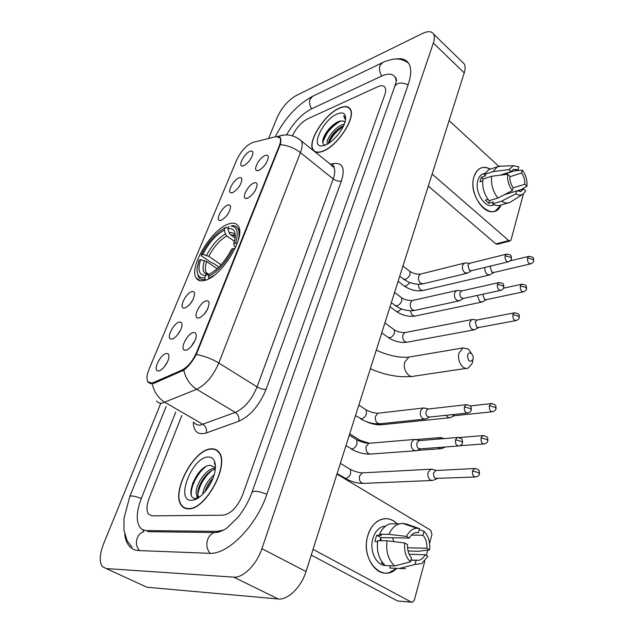 <?xml version="1.0" encoding="UTF-8"?>
<svg xmlns="http://www.w3.org/2000/svg" width="634" height="634" viewBox="0 0 634 634"><rect width="100%" height="100%" fill="white"/><g stroke="black" fill="none" stroke-linecap="round" stroke-linejoin="round"><path stroke-width="0.95" d="M205.25 280.276C221.948 276.258 246.182 236.379 238.313 226.164C236.363 223.081 233.011 222.391 228.264 224.111C211.312 229.532 188.56 267.508 196.191 278.001C197.951 280.783 200.97 281.536 205.25 280.276M206.002 300.928C207.841 300.461 208.879 301.205 209.117 303.163C208.206 309.907 204.869 314.844 199.092 317.975L197.443 317.975C192.823 316.794 200.185 302.196 206.002 300.928M253.806 183.004C255.819 182.243 256.928 182.798 257.127 184.668C256.239 190.358 253.077 194.868 247.648 198.188L245.477 198.363C241.657 197.222 248.338 184.946 253.806 183.004M264.933 155.552C266.985 154.728 268.111 155.235 268.301 157.073C267.413 162.542 264.299 166.956 258.949 170.324L256.667 170.546C253.014 169.436 259.544 157.628 264.933 155.552M193.148 332.62C194.947 332.24 195.961 333.032 196.199 334.998C196.889 339.681 190.319 349.5 186.031 350.19L184.534 350.158C179.691 348.985 187.252 333.682 193.148 332.62M179.121 322.127C180.785 321.739 181.736 322.437 181.958 324.236C182.64 328.642 176.236 338.279 172.131 339.008L170.697 339C166.179 337.914 173.55 323.229 179.121 322.127M191.745 291.64C193.457 291.172 194.424 291.838 194.646 293.621C193.758 300.096 190.533 304.899 184.954 308.037L183.377 308.061C179.073 306.967 186.245 292.932 191.745 291.64M227.535 205.186C229.373 204.52 230.388 205.051 230.586 206.787C229.722 212.493 226.623 216.987 221.298 220.26L219.348 220.402C215.592 219.332 222.265 206.969 227.535 205.186M238.82 177.932C240.69 177.195 241.728 177.686 241.919 179.406C241.055 184.89 237.996 189.289 232.749 192.593L230.689 192.784C227.099 191.73 233.621 179.85 238.82 177.932M249.804 151.399C251.714 150.607 252.76 151.05 252.942 152.746C252.086 158.024 249.067 162.336 243.892 165.68L241.736 165.918C238.297 164.88 244.669 153.444 249.804 151.399M166.132 353.518C167.741 353.193 168.668 353.938 168.906 355.745C169.635 360.35 163.065 370.343 158.928 370.906L157.644 370.866C152.913 369.788 160.473 354.406 166.132 353.518M153.468 382.548L151.732 383.102L147.817 381.676C146.351 379.037 146.747 374.908 149.014 369.289L236.728 159.879C241.15 150.86 246.563 145.035 252.942 142.42L276.012 136.627L280.022 137.855C280.91 139.567 280.656 142.214 279.261 145.788L196.619 352.346C192.76 361.039 187.799 366.983 181.744 370.177L153.468 382.548L154.466 383.134M167.645 361.459L164.214 366.983M228.105 213.761L226.592 215.869M193.021 299.676L190.089 304.106M180.531 330.1L177.322 335.101M195.042 340.41L191.056 346.655M265.646 164.047L263.998 166.219M254.868 191.199L252.522 194.376M207.793 308.734L204.005 314.456M188.449 508.856C205.701 510.108 230.055 464.381 218.936 452.224C217.026 449.68 214.403 448.547 211.051 448.84C193.632 449.213 170.57 492.998 181.53 505.583C183.218 507.786 185.532 508.88 188.449 508.856M218.167 451.297L217.581 451.186M323.158 151.169C337.811 145.86 356.332 117.084 350.293 109.119C348.304 106.108 344.666 105.759 339.38 108.081C324.592 114.207 307.094 141.857 312.998 149.901C314.829 152.691 318.213 153.111 323.158 151.169M185.39 508.405L185.017 507.897M278.603 136.627L280.394 137.832C281.108 139.25 281.052 141.509 280.236 144.615L196.31 354.517C192.577 361.396 188.409 366.603 183.789 370.145L154.11 383.285L150.726 383.736L147.777 382.009M307.387 118.994C301.079 122.457 296.094 128.068 292.44 135.819C296.094 128.068 301.079 122.457 307.387 118.994L377.492 86.834L307.387 118.994M181.855 415.508L149.22 498.047C146.502 505.322 146.264 510.679 148.507 514.134L152.176 515.87L222.978 515.18C230.934 513.873 237.481 507.089 242.632 494.829L384.759 94.878C385.876 91.645 385.979 89.188 385.06 87.5C383.721 85.424 381.2 85.202 377.492 86.834C381.2 85.202 383.721 85.424 385.06 87.5C385.979 89.188 385.876 91.645 384.759 94.878L242.632 494.829C237.481 507.089 230.934 513.873 222.978 515.18L152.176 515.87L148.507 514.134C146.264 510.679 146.502 505.322 149.22 498.047L181.855 415.508M186.111 508.262L186.531 508.706M326.74 133.806L322.714 142.127L326.74 133.806M186.689 508.389L187.125 508.793M210.94 449.141C193.703 449.506 170.863 492.848 181.712 505.298C183.392 507.485 185.675 508.563 188.567 508.539C205.646 509.768 229.746 464.524 218.738 452.494C216.852 449.974 214.252 448.856 210.94 449.141M199.1 497.318L197.166 495.946C192.34 489.963 205.186 467.757 215.084 468.312L215.14 468.312M215.322 468.692L214.411 467.282L210.591 465.38C197.103 464.611 183.345 499.378 195.732 498.411L197.34 498.205L193.711 500.004C202.523 498.142 214.173 481.523 215.267 469.263C215.885 461.005 213.452 456.924 207.976 457.011C191.912 457.28 174.865 501.494 191.666 500.313L193.711 500.004M202.761 494.187C203.879 486.817 207.659 480.358 214.118 474.818M204.956 491.802C206.494 486.627 209.188 482.03 213.048 478.012M199.163 497.278L198.791 496.81C194.353 491.223 205.218 470.745 215.251 469.35M215.409 465.776L214.347 462.661L215.425 466.196M214.347 462.661L215.346 464.77M191.294 494.663C190.406 486.92 197.665 472.409 206.24 466.434M197.792 498.189L197.737 496.248M197.919 494.052C199.639 485.073 204.156 477.323 211.487 470.8M206.43 489.963L212.239 480.001M192.482 483.56L198.014 473.598M197.039 498.276L196.936 495.558M199.393 485.818L203.585 478.218M206.367 487.879L209.014 483.053M396.646 568.365C382.175 583.938 359.946 559.101 367.91 535.381C372.317 519.341 387.754 513.627 397.114 523.811C392.533 519.317 387.469 517.772 381.922 519.183C375.383 521.299 370.716 526.696 367.91 535.381C361.689 554.179 374.956 577.091 389.149 572.629L396.646 568.365M200.233 471.007C195.209 478.076 192.126 485.367 190.969 492.872M313.069 549.361L411.308 602.094L412.472 602.26L414.343 600.073L424.796 561.138M336.939 474.105L430.684 530.222L431.96 534.47L429.583 543.33M427.76 550.09L426.325 555.447M411.506 602.181L397.566 600.984L311.254 555.059M409.144 554.235L425.113 554.75C423.591 557.714 421.57 559.56 419.042 560.298L410.872 560.218M394.665 565.94L410.42 561.875L411.529 557.817C408.542 554.441 407.218 550.035 407.551 544.598L404.722 542.966L387.065 540.794L377.713 540.62C376.374 551.255 378.894 559.553 385.258 565.52L394.665 565.94C388.27 559.917 385.741 551.532 387.065 540.794M379.806 540.628L381.018 537.624L409.366 538.06L406.545 536.412L388.919 534.335L379.576 534.224L381.43 535.286L376.826 535.231L375.7 538.29L374.971 541.587L377.563 541.642M385.195 565.465C375.93 565.235 369.115 550.185 372.958 538.25C374.987 531.902 378.395 527.971 383.174 526.442L385.646 526.061M379.576 534.224C382.072 528.669 385.567 525.19 390.076 523.803L396.377 523.811M407.9 550.471L408.851 551.009L418.274 551.287L429.598 549.86L426.864 548.267L407.527 547.776M388.919 534.335C391.4 528.724 394.903 525.214 399.412 523.811L402.471 523.367L406.426 524.041L419.549 528.621L418.464 532.576L415.896 532.552M404.46 524.041L406.426 524.041M410.42 561.875C405.863 557.223 403.961 550.914 404.722 542.966M406.545 536.412C409.081 531.197 412.536 528.479 416.926 528.257L419.549 528.621M411.442 535.088L422.949 535.231L424.027 531.284L419.272 529.612M424.027 531.284C428.441 535.912 430.296 542.102 429.598 549.86M409.366 538.06C410.872 535.223 412.829 533.432 415.246 532.703L418.464 532.576M422.949 535.231C425.866 538.591 427.165 542.934 426.864 548.267M384.204 564.569L381.375 562.707L382.579 562.762M395.743 568.318L389.815 568.04L399.238 568.484L414.993 564.466L416.094 560.416M390.465 565.75L389.815 568.04M405.538 568.674L399.238 568.484M425.113 554.75L427.863 556.335L421.792 563.547L414.993 564.466M392.501 537.798L393.865 541.626M380.693 538.274L381.343 540.691M381.018 537.624L376.826 535.231M339.301 108.295C324.663 114.358 307.339 141.731 313.188 149.687C314.995 152.453 318.347 152.865 323.237 150.94C337.74 145.685 356.07 117.211 350.095 109.325C348.129 106.346 344.531 106.005 339.301 108.295M327.231 144.187C325.266 140.225 334.823 126.935 342.828 124.541L344.294 124.153M344.967 122.211L343.24 121.039L344.539 121.696M328.309 143.561L329.688 139.211C332.335 134.075 336.282 129.907 341.544 126.729L343.604 125.762M345.609 119.216L344.975 117.1L343.66 115.848L345.498 120C346.172 113.549 343.398 111.544 337.169 113.962C323.514 119.446 310.121 146.858 321.707 145.963L325.456 145.051C333.484 141.961 344.31 128.456 345.498 119.984M343.24 121.039L339.325 121.221L337.074 122.211C331.582 125.477 327.326 130.057 324.323 135.953C321.945 141.342 322.215 144.386 325.123 145.099M343.66 115.848L344.333 116.307M322.801 142.785C325.083 134.012 331.114 126.705 340.886 120.848M328.88 143.197C331.764 136.595 336.567 131.008 343.287 126.435M323.308 138.394L323.895 137.11C326.684 131.539 330.861 126.689 336.432 122.56M328.658 141.754L329.022 140.994C331.709 135.684 335.703 131.024 340.997 127.03M473.019 359.312C473.471 356.974 472.932 355.056 471.403 353.566C469.651 352.456 468.368 352.995 467.551 355.206C467.971 361.285 469.778 362.727 472.956 359.526L473.019 359.312M472.615 361.332L472.14 363.44L468.249 368.085C462.868 370.525 456.646 360.429 459.016 353.003L462.979 347.939L468.391 349.08L471.68 353.82M238.019 241.015C239.493 235.436 239.446 231.259 237.877 228.486C236.728 226.592 234.952 225.656 232.543 225.688L231.006 226.076C237.267 226.504 238.772 232.179 235.515 243.099L233.772 243.702L235.103 238.13C235.785 230.966 233.383 227.844 227.899 228.763L229.088 232.678L230.451 234.651L235.119 237.98M235.586 247.387L234.255 245.857L233.772 243.702M218.896 267.072L213.103 263.094L211.613 262.825L201.477 255.867L201.216 254.971C207.793 242.109 215.806 233.019 225.26 227.701L226.631 227.344L228.058 228.367M234.889 248.885L233.344 248.504C226.425 262.135 218.088 271.511 208.324 276.622L208.863 278.381L214.102 275.338M235.515 243.099L237.171 243.511M225.26 227.701L224.278 230.094C215.869 234.881 208.721 242.988 202.825 254.408L201.216 254.971M227.899 228.763L228.882 226.362M208.324 276.622L209.347 274.11C218.017 269.482 225.427 261.145 231.592 249.099L233.344 248.504M202.825 254.408L208.792 256.334L221.068 264.798M234.453 241.38L226.821 235.951L225.458 233.994L224.278 230.094M207.92 273.785L207.825 274.316M205.995 280.022L205.242 279.515L204.703 277.763C199.052 278.381 196.548 275.045 197.198 267.754L199.052 260.17L200.661 259.623C197.491 269.696 198.87 274.934 204.806 275.354L205.733 275.259L204.703 277.763M197.222 272.248L198.474 276.955C199.853 279.158 202.103 280.014 205.242 279.515M217.129 268.737L206.644 261.557L200.661 259.623M205.733 275.259L209.299 274.229M433.204 469.58L430.779 469.223L428.109 472.449C427.459 475.769 428.212 478.305 430.383 480.065L432.832 480.453M436.62 470.491L435.637 470.539L433.711 472.885C433.244 475.294 433.791 477.133 435.36 478.408L475.001 477.03M441.7 437.904L439.417 437.634L437.619 439.116M438.34 447.501L439.164 448.214L441.668 448.634L445.393 446.97M446.074 415.31L447.699 417.243L450.251 417.687L454.372 415.745M451.876 414.699L454.451 415.714L492.024 411.799M473.519 319.576L471.767 319.576L469.849 322.048C469.287 324.98 469.992 327.374 471.958 329.228L474.62 329.759L478.686 327.516L476.752 327.128L475.231 321.921L477.037 320.027L472.362 319.425M477.354 295.412L479.621 301.419L482.308 301.974L486.349 299.652M482.854 294.224L484.384 299.248L486.333 299.652L523.209 291.878M490.771 266.034L490.336 266.985L491.818 272.081L493.775 272.509L530.468 263.895M485.01 267.429C484.542 270.187 485.232 272.485 487.086 274.324L489.797 274.91L493.799 272.501M416.498 439.798L414.002 439.489L411.411 442.611C410.729 445.932 411.498 448.492 413.709 450.314L416.356 450.726L420.461 448.856M419.843 440.59L418.876 440.67L416.998 442.944C416.506 445.345 417.069 447.2 418.662 448.523L420.58 448.824L458.16 446.019M425.295 408.256L422.957 408.05L420.532 411.006C419.874 414.232 420.627 416.768 422.799 418.606L425.493 419.05L429.598 417.061M428.711 408.962L427.831 409.057L426.08 411.204C425.604 413.542 426.151 415.381 427.72 416.72L429.67 417.037L467.131 413.083M458.216 290.538L456.456 290.586L454.602 292.963C454.015 295.88 454.729 298.305 456.734 300.215L459.571 300.778L463.589 298.4L461.512 297.996C460.062 296.601 459.555 294.85 459.975 292.734L461.75 290.887L457.066 290.42M465.927 263.047L464.302 263.134L462.558 265.384C461.996 268.237 462.693 270.631 464.659 272.565L467.512 273.151L471.506 270.686M469.675 263.3L467.892 265.067L469.406 270.266L471.474 270.694L508.159 261.842M500.987 205.091C492.959 224.293 466.957 197.673 473.994 176.712C477.251 167.947 482.688 165.419 490.288 169.135C486.738 167.122 483.409 166.845 480.287 168.295C477.354 169.785 475.262 172.591 473.994 176.712C468.526 192.601 484.328 217.129 495.582 210.75L500.987 205.091M432.126 174.096L508.769 240.563L510.243 240.912L511.099 239.747L523.43 193.83C521.219 195.454 518.715 195.454 515.91 193.83L516.702 190.945L504.379 194.701M523.304 188.972L522.979 188.552M449.094 120.618L498.752 166.267M509.91 240.999L497.365 244.256L495.899 243.924L428.322 186.095M516.75 190.969L523.581 188.892L521.196 191.23L516.702 190.945M497.936 198.022L512.343 190.58L513.136 187.696C510.782 184.256 509.688 180.444 509.855 176.276L507.644 174.247L491.659 176.26L482.886 179.121C482.022 187.165 484.107 194.361 489.123 200.693L497.936 198.022C492.903 191.626 490.811 184.375 491.659 176.26M494.219 204.703L493.624 204.877C485.446 209.513 474.01 191.761 477.941 180.246C478.86 177.227 480.39 175.182 482.537 174.096L484.186 173.55M482.68 180.959L480.009 181.831L481.349 177.266L485.676 175.848L484.217 174.532L488.624 169.69L490.486 169.072M500.123 175.19L511.147 171.616L508.951 169.587L492.983 171.648L484.217 174.532M492.983 171.648L497.373 166.782L501.748 166.116M512.343 190.58C508.761 185.722 507.192 180.278 507.644 174.247M508.951 169.587L513.429 165.696L518.85 166.877L518.081 169.706L501.763 174.984M509.831 176.735L521.592 172.971L522.361 170.15L514.602 170.831M522.361 170.15C525.855 174.96 527.385 180.318 526.973 186.237L524.825 184.256L513.088 187.878M521.085 189.645L526.973 186.237M511.147 171.616L513.429 169.389L518.081 169.706M521.592 172.971C523.898 176.387 524.976 180.143 524.825 184.256M488.021 199.314L485.311 200.138L488.869 203.284L493.22 201.977L492.689 203.847L501.51 201.208L515.91 193.83M508.056 202.959L501.288 204.956C498.609 206.137 495.748 205.765 492.689 203.847M522.527 194.408L510.101 202.349C507.43 203.53 504.561 203.149 501.51 201.208M523.581 188.892L525.729 190.866L523.438 193.83M488.869 203.284L489.654 200.534M483.266 178.994L481.349 177.266M396.25 81.033L395.196 77.324C392.723 73.52 388.103 73.148 381.327 76.199L311.302 108.969C301.657 114.128 293.415 122.782 286.576 134.915M175.784 412.005L141.366 498.316C136.381 511.472 135.938 521.203 140.035 527.52L142.373 529.564L145.86 530.595L217.137 531.371L223.731 530.032M160.774 403.343L103.611 543.774C99.609 554.195 99.173 561.779 102.304 566.542L106.195 568.555L233.732 577.13C243.076 578.168 256.81 564.403 261.913 548.656L433.347 43.049C434.631 39.189 434.718 36.217 433.632 34.141C431.699 31.098 427.91 30.907 422.26 33.57L296.229 95.528C288.121 100.267 281.75 107.598 277.129 117.528L268.594 138.489M143.276 585.547L146.993 587.25L278.255 598.979C287.836 600.24 301.372 586.981 306.024 571.543L464.231 72.902C465.411 69.066 465.411 66.079 464.239 63.939L462.226 61.974M124.716 534.327C125.318 539.082 126.721 542.878 128.94 545.716C131.373 548.759 134.59 550.375 138.608 550.566L209.228 553.308C227.709 555.012 256.501 525.879 266.969 493.997L408.248 84.385C411.26 75.375 411.506 68.527 408.978 63.836C406.434 59.564 401.988 57.963 395.648 59.049M184.486 507.652L184.843 508.199M196.619 352.346L197.142 352.67M181.744 370.177L182.743 370.779M279.261 145.788L279.713 146.145M280.236 144.615C287.662 145.313 294.398 147.976 300.429 152.612L218.809 363.005C213.19 375.954 205.82 384.719 196.714 389.284L162.32 403.097C159.744 403.486 157.811 402.756 156.535 400.902M194.289 422.68C195.684 424.574 197.705 425.374 200.352 425.065L235.301 412.409C244.518 408.153 251.769 399.65 257.063 386.898L333.222 178.962C335.053 173.779 335.228 169.872 333.746 167.249L331.186 165.173M152.263 383.76C154.078 392.034 158.286 398.231 164.903 402.344L202.991 424.4C205.892 426.476 207.025 429.321 206.367 432.935C197.982 435.352 193.624 431.746 193.299 422.109M333.373 166.948L334.094 166.805M330.06 164.261L333.849 163.517C342.725 162.573 345.261 168.367 341.472 180.896L266.066 389.355C263.308 389.553 260.305 388.737 257.063 386.898L218.809 363.005C211.788 358.757 204.291 355.928 196.31 354.517M278.152 136.5L283.881 135.034M298.955 138.989L301.348 140.938C302.703 143.49 302.394 147.381 300.429 152.612L333.222 178.962C336.044 180.952 338.794 181.601 341.472 180.896M266.066 389.355C259.472 405.356 250.382 415.983 238.804 421.23C239.414 417.521 238.249 414.573 235.301 412.409L196.714 389.284C190.049 385.012 185.738 378.625 183.789 370.145M238.804 421.23L206.367 432.935M332.034 165.561L333.849 163.517M196.556 475.635L191.016 489.551M397.566 600.984L411.308 602.094M410.674 356.776L408.835 357.085L404.833 361.919C402.4 368.988 408.478 378.522 413.867 376.176L466.339 368.37M235.063 235.832L230.451 234.651M225.458 233.994C218.08 238.241 211.788 245.358 206.589 255.351M235.254 236.514C234.437 233.391 232.385 232.115 229.088 232.678M226.821 235.951C219.776 240.017 213.761 246.816 208.792 256.334M204.433 260.566C201.739 269.426 203.031 274.023 208.317 274.356L208.966 274.3M206.644 261.557C205.036 266.526 204.917 270.243 206.296 272.691L208.443 274.451M475.5 468.494L474.43 468.526C480.564 469.834 479.082 471.117 479.431 473.828L478.456 472.599L472.52 470.959C472.156 474.898 473.313 476.903 475.991 476.99C478.21 476.189 479.359 475.135 479.431 473.828L479.391 473.97M349.366 468.811L350.436 469.461L350.642 473.725C349.461 476.538 347.82 478.115 345.72 478.472L337.098 473.606M363.536 472.813L362.196 472.885L359.438 476.213C359.026 480.96 360.572 483.338 364.09 483.354L431.461 480.509M435.637 470.539L474.43 468.526L472.52 470.959M483.821 435.542L482.846 435.598C489.004 436.842 487.467 437.967 487.855 440.757L486.912 439.481L481.055 437.896C480.723 441.811 481.888 443.808 484.542 443.879C486.698 443.047 487.8 442.009 487.855 440.757L487.823 440.915M358.678 439.473L360.207 441.423M459.254 437.547L482.846 435.598L481.055 437.896M491.913 403.525L491.017 403.604C497.159 404.722 495.637 405.847 496.042 408.637L495.13 407.313L489.353 405.776C489.044 409.667 490.209 411.648 492.848 411.712C494.964 410.824 496.034 409.802 496.042 408.637L496.002 408.803M470.127 405.95L491.017 403.604L489.353 405.776M379.061 423.877L382.12 424.693L449.11 417.806M514.895 312.744L514.237 312.863C520.839 313.822 518.723 315.28 519.262 317.555L518.43 316.097L512.866 314.71C512.637 318.53 513.802 320.463 516.361 320.519C518.335 319.536 519.301 318.545 519.262 317.555L519.214 317.737M393.579 329.276L394.332 329.831L394.419 333.088C393.349 335.608 391.788 337.169 389.736 337.779L387.834 337.177L381.771 332.81M405.594 332.454L404.761 332.612L402.741 335.228C402.487 339.903 404.056 342.202 407.464 342.138L473.764 329.918M476.617 320.13L514.237 312.863L512.866 314.71M522.162 284.127L521.568 284.246C527.639 285.023 526.054 285.871 526.577 288.835L525.776 287.337L520.284 285.997C520.07 289.786 521.235 291.711 523.771 291.767C525.713 290.737 526.648 289.754 526.577 288.835L526.529 289.025M401.528 308.932L397.89 311.69L395.957 311.12L390.045 306.721M503.547 288.177L521.568 284.246L520.284 285.997M410.602 310.755C411.181 314.599 412.813 316.334 415.484 315.962L481.531 302.141M529.239 256.263L528.701 256.39C534.827 257.135 533.146 257.927 533.701 260.875L532.925 259.346L527.496 258.046C527.314 261.81 528.471 263.72 530.975 263.776C532.893 262.706 533.804 261.739 533.701 260.875L533.654 261.073M409.992 282.606L405.855 286.227L403.882 285.688L398.12 281.274M510.204 260.859L528.701 256.39L527.496 258.046M418.48 284.262C418.662 288.597 420.271 290.649 423.306 290.42L489.091 275.077M458.453 437.42L457.376 437.484C463.557 438.633 462.202 439.972 462.503 442.794L461.481 441.454L455.513 439.83C455.141 443.863 456.353 445.9 459.151 445.948C461.314 445.116 462.424 444.062 462.503 442.794L462.463 442.96M355.737 439.204L356.823 439.885L356.982 444.093C355.769 446.97 354.073 448.618 351.894 449.046L345.942 445.734M370.105 443.198L368.774 443.309L366.087 446.621C365.691 451.59 367.332 454.063 371.009 454.031L414.993 450.822M418.876 440.67L457.376 437.484L455.513 439.83M467.092 404.619L466.117 404.706C472.362 405.8 470.88 406.996 471.252 409.889L470.269 408.494L464.373 406.925C464.033 410.927 465.253 412.956 468.027 412.988C470.119 412.132 471.197 411.094 471.252 409.889L471.205 410.055M365.263 409.295L366.278 409.96L366.412 413.939C365.224 416.744 363.544 418.392 361.372 418.876L355.508 415.571M379.132 413.099L377.919 413.241L375.407 416.387C375.043 421.341 376.691 423.797 380.352 423.742L424.257 419.177M427.831 409.057L466.117 404.706L464.373 406.925M499.346 282.495L498.704 282.629C504.918 283.398 503.333 284.286 503.832 287.345L502.976 285.776L497.381 284.397C497.143 288.296 498.356 290.261 501.019 290.293C502.952 289.255 503.895 288.272 503.832 287.345L503.784 287.551M400.926 297.211L401.671 297.782L401.726 300.968C400.625 303.543 399.008 305.168 396.876 305.857L394.839 305.255L391.337 302.64M413.067 300.373L412.259 300.556L410.309 303.131C410.079 308.013 411.728 310.406 415.27 310.303L458.739 300.952M461.314 291.006L498.704 282.629L497.381 284.397M506.883 254.044L506.312 254.179C512.351 254.773 510.949 255.692 511.424 258.799L510.592 257.182L505.068 255.859C504.854 259.726 506.067 261.676 508.69 261.707C510.576 260.661 511.487 259.694 511.424 258.799L511.369 259.005M409.271 270.932L409.96 271.479L410 274.498C408.922 277.018 407.321 278.643 405.197 279.372L403.121 278.809L399.729 276.194M421.047 273.959L420.318 274.142L418.488 276.598C418.289 281.456 419.938 283.834 423.433 283.731L466.767 273.333M469.144 263.427L506.312 254.179L505.068 255.859M495.899 243.924L508.769 240.563M312.816 96.21L310.074 99.118C309.043 102.24 309.582 105.466 311.698 108.786M382.69 62.56L379.94 65.595C378.934 68.916 379.528 72.395 381.723 76.017M408.106 84.797C401.259 81.937 396.757 82.61 394.61 86.803L252.11 491.984M266.898 494.203C258.45 491.041 253.473 490.439 251.975 492.372C248.663 501.478 243.931 509.863 237.79 517.526L227.289 527.71C225.958 528.922 219.071 532.893 214.482 532.505L218.215 532.298M210.266 553.323C206.882 549.535 206.018 544.923 207.683 539.494C209.093 535.873 211.36 533.543 214.482 532.505L148.411 531.696M139.631 550.605C136.413 547.158 135.628 542.95 137.277 537.997C138.664 534.7 140.859 532.584 143.855 531.641L142.785 529.786M132.062 547.205L127.038 540.612L123.923 529.984L123.995 518.366L129.748 496.604C130.802 495.352 134.654 495.97 141.311 498.459M464.231 72.902L433.347 43.049M306.024 571.543L261.913 548.656M278.255 598.979L233.732 577.13M146.993 587.25L106.195 568.555M218.698 532.18L217.137 531.371M148.618 531.704L146.414 530.61M280.022 137.855L280.608 138.323M159.388 370.779L157.644 370.866M242.885 165.997L241.736 165.918M231.925 192.855L230.689 192.784M220.664 220.45L219.348 220.402M184.954 308.037L183.377 308.061M172.353 338.952L170.697 339M186.396 350.087L184.534 350.158M257.943 170.633L256.667 170.546M246.84 198.434L245.477 198.363M199.195 317.943L197.443 317.975M200.344 280.783L196.191 278.001M277.668 136.445L279.055 136.096C287.059 133.552 294.485 135.169 301.348 140.938L333.944 167.051C334.776 166.568 334.11 166.156 331.962 165.807M198.791 496.81L197.166 495.946M219.348 452.834L218.738 452.494M419.042 560.298L410.935 559.988M385.163 526.45L383.174 526.442M399.412 523.811L390.076 523.803M416.926 528.257L402.471 523.367M324.862 145.289L321.707 145.963M350.634 109.793L350.095 109.325M324.315 135.953L323.895 137.11M329.022 140.994L329.688 139.211M370.367 368.758C384.838 375.09 398.691 377.658 411.941 376.453M471.403 353.566L468.391 349.08M376.263 350.174C388.65 355.698 399.507 358.004 408.835 357.085L462.979 347.939M239.446 229.619L237.877 228.486M231.006 226.076L232.543 225.688M208.713 274.324L206.296 272.691C205.67 272.921 206.343 273.476 208.317 274.356L204.806 275.354M472.956 359.526L472.14 363.44M430.779 469.223L362.196 472.885C358.59 472.615 354.668 471.474 350.436 469.461L340.355 463.335M436.192 470.452L431.54 469.097M362.735 483.409C356.744 483.211 350.871 481.547 345.126 478.416M436.961 478.733L433.561 480.12M369.154 443.214L359.668 440.099L349.722 433.807M416.11 439.6L439.417 437.634M444.307 438.562L440.147 437.508M416.982 450.441L440.416 448.729M483.639 443.943L459.983 445.71M380.979 424.812C376.097 424.978 371.08 423.861 365.913 421.475M471.767 319.576L404.761 332.612C400.276 332.501 396.805 331.574 394.332 329.831L384.901 322.944M406.592 342.297C400.316 342.899 394.316 341.369 388.587 337.724M515.743 320.63L478.686 327.516M414.691 316.128C408.383 316.881 402.368 315.383 396.654 311.643M422.593 290.586C416.253 291.489 410.23 290.023 404.532 286.188M369.654 454.126C363.337 454.079 357.172 452.367 351.165 448.999M349.302 435.138L356.823 439.885C361.118 441.977 365.105 443.118 368.774 443.309L414.002 439.489M419.446 440.567L414.794 439.346M379.108 423.869C372.721 423.995 366.523 422.315 360.516 418.828M358.844 405.078L366.278 409.96C370.446 412.06 374.329 413.154 377.919 413.241L422.957 408.05M428.37 408.954L423.71 407.9M414.422 310.486C407.836 311.302 401.552 309.741 395.584 305.818M394.586 292.417L401.671 297.782C403.818 299.525 407.353 300.453 412.259 300.556L456.456 290.586M500.424 290.42L463.565 298.4M422.672 283.913C416.047 284.888 409.762 283.366 403.81 279.34M402.962 266.011L409.96 271.479C413.566 273.579 417.021 274.467 420.318 274.142L464.302 263.134M469.556 263.308L464.873 262.967M521.196 191.23L519.983 191.595M484.851 173.336L482.537 174.096M497.373 166.782L488.624 169.69M513.429 165.696L498.966 166.219M396.448 78.061L396.02 78.085M136.611 479.621L166.171 406.457M275.259 136.817C284.666 118.415 296.981 104.975 312.205 96.503L382.064 62.861C383.99 61.672 387.437 60.515 392.414 59.39C397.764 58.177 403.137 59.414 408.518 63.099M129.851 496.367L136.508 479.883M396.686 79.741L394.903 85.978M464.239 63.939L433.632 34.141"/></g></svg>
